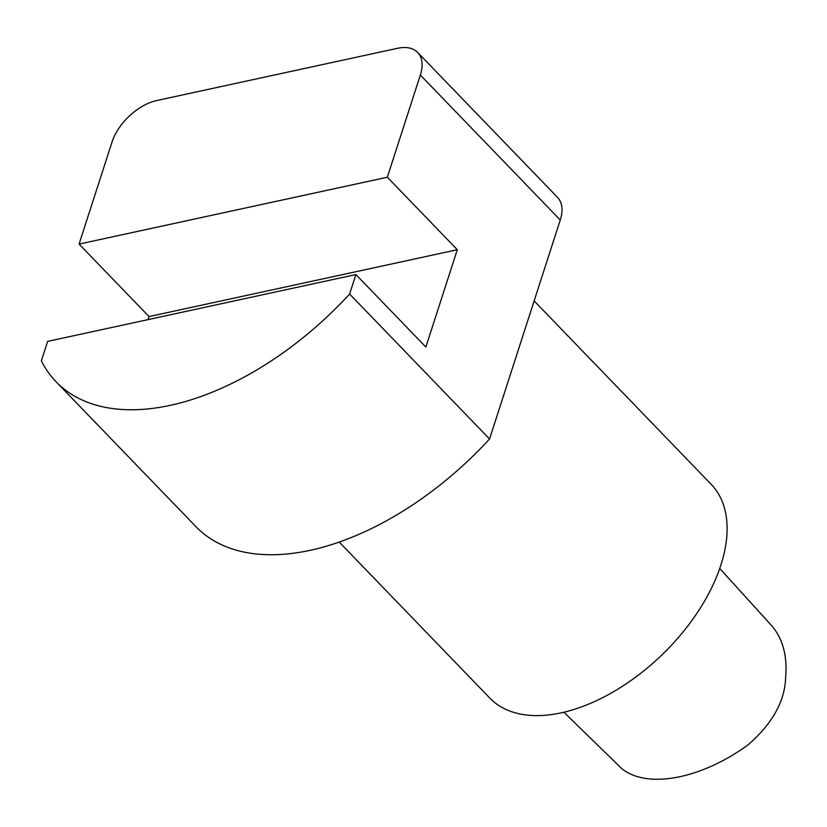 <?xml version="1.0" encoding="UTF-8"?>
<svg xmlns="http://www.w3.org/2000/svg" width="827" height="827" viewBox="0 0 827 827"><rect width="100%" height="100%" fill="white"/><g stroke="black" fill="none" stroke-linecap="round" stroke-linejoin="round"><path stroke-width="1.24" d="M563.89 712.223L621.904 768.759C648.182 789.702 702.723 778.135 748.249 744.693C772.397 723.635 784.864 701.244 785.64 677.53C787.49 655.708 782.724 638.299 771.343 625.305L719.738 568.48M339.204 542.036L489.791 698.071A153.863 88.468 -44 0 0 612.59 692.271A153.863 88.468 -44 0 0 720.875 565.12A153.863 88.468 -44 0 0 711.21 484.374L534.139 300.904M79.072 244.079L387.336 177.226L457.3 249.723L149.036 316.565L79.072 244.079L112.079 141.882A43.097 24.779 -44 0 1 156.799 100.512L397.632 48.286A43.097 24.779 -44 0 1 417.635 52.421L557.563 197.405A43.097 24.779 -44 0 1 560.261 220.023L489.543 438.992L349.614 294.019L355.899 274.554L47.635 341.396L41.35 360.861A246.27 141.613 -44 0 0 55.998 381.681A246.27 141.613 -44 0 0 349.614 294.019M457.3 249.723L425.864 347.04L355.899 274.554M148.043 319.625L149.036 316.565M387.336 177.226L420.343 75.04A43.097 24.779 -44 0 0 417.635 52.421M55.998 381.681L195.927 526.654A246.27 141.613 -44 0 0 489.543 438.992M420.343 75.04L560.261 220.023"/></g></svg>
